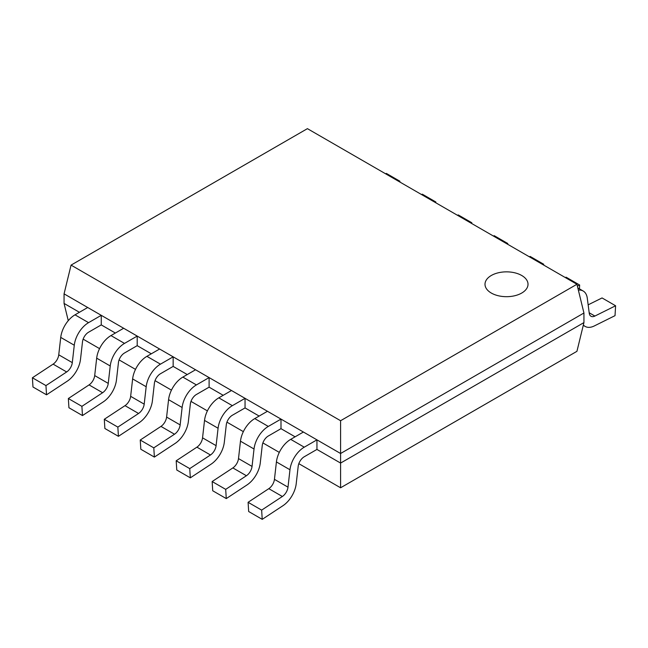 <?xml version="1.0" encoding="UTF-8"?>
<svg xmlns="http://www.w3.org/2000/svg" width="648" height="648" viewBox="0 0 648 648"><rect width="100%" height="100%" fill="white"/><g stroke="black" fill="none" stroke-linecap="round" stroke-linejoin="round"><path stroke-width="0.97" d="M399.144 181.618L399.905 181.238L399.865 182.031M385.592 173.794L386.354 173.413L399.905 181.238M435.091 202.37L435.853 201.99L435.812 202.784M421.54 194.546L422.31 194.173L435.853 201.99M471.039 223.131L471.809 222.75L471.76 223.544M457.488 215.306L458.258 214.925L471.809 222.75M506.987 243.883L507.757 243.502L507.708 244.296M493.436 236.058L494.205 235.678L507.757 243.502M542.935 264.635L543.704 264.254L543.656 265.048M529.384 256.811L530.153 256.438L543.704 264.254M577.392 286.132L579.652 285.015L579.425 288.846M565.34 277.571L566.101 277.19L579.652 285.015M578.364 290.126A20.396 11.777 -60 0 1 583.184 291.017A20.396 11.777 -60 0 1 587.266 298.121L589.251 313.235A8.659 4.998 120 0 0 590.984 316.256A8.659 4.998 120 0 0 594.888 316.054L615.6 305.767L615.025 315.657L594.305 325.944A20.396 11.777 -60 0 1 585.12 326.414A20.396 11.777 -60 0 1 583.362 324.964M588.149 304.844L602.049 297.942L615.6 305.767M101.258 315.325L101.258 324.899L88.557 332.23A8.659 4.998 120 0 0 82.499 341.82L80.514 359.227A20.396 11.777 -60 0 1 67.246 381.186L46.526 394.818L45.951 385.592L66.663 371.96A8.659 4.998 120 0 0 72.301 362.637L74.277 345.23A20.396 11.777 -60 0 1 88.557 322.655L101.258 315.325L87.707 307.5L75.014 314.831L88.557 322.655M45.951 385.592L32.4 377.768L32.975 386.994L46.526 394.818M32.4 377.768L53.112 364.136A8.659 4.998 120 0 0 58.749 354.812L60.734 337.406A20.396 11.777 -60 0 1 75.014 314.831M137.206 336.077L137.206 345.659L124.505 352.99A8.659 4.998 120 0 0 118.446 362.572L116.462 379.979A20.396 11.777 -60 0 1 103.194 401.938L82.474 415.57L81.899 406.345L102.611 392.72A8.659 4.998 120 0 0 108.248 383.389L110.233 365.982A20.396 11.777 -60 0 1 124.505 343.408L137.206 336.077L123.655 328.252L110.962 335.583L124.505 343.408M81.899 406.345L68.348 398.528L68.931 407.746L82.474 415.57M68.348 398.528L89.06 384.896A8.659 4.998 120 0 0 94.697 375.573L96.682 358.166A20.396 11.777 -60 0 1 110.962 335.583M173.154 356.829L173.154 366.412L160.461 373.742A8.659 4.998 120 0 0 154.394 383.333L152.418 400.739A20.396 11.777 -60 0 1 139.142 422.69L118.43 436.323L117.847 427.105L138.559 413.473A8.659 4.998 120 0 0 144.196 404.149L146.181 386.743A20.396 11.777 -60 0 1 160.461 364.16L173.154 356.829L159.602 349.013L146.91 356.335L160.461 364.16M117.847 427.105L104.296 419.28L104.879 428.498L118.43 436.323M104.296 419.28L125.007 405.648A8.659 4.998 120 0 0 130.645 396.325L132.629 378.918A20.396 11.777 -60 0 1 146.91 356.335M209.101 377.59L209.101 387.164L196.409 394.494A8.659 4.998 120 0 0 190.342 404.085L188.366 421.492A20.396 11.777 -60 0 1 175.09 443.451L154.378 457.083L153.795 447.857L174.506 434.225A8.659 4.998 120 0 0 180.144 424.902L182.129 407.495A20.396 11.777 -60 0 1 196.409 384.92L209.101 377.59L195.55 369.765L182.858 377.096L196.409 384.92M153.795 447.857L140.243 440.033L140.827 449.258L154.378 457.083M140.243 440.033L160.963 426.4A8.659 4.998 120 0 0 166.601 417.077L168.577 399.67A20.396 11.777 -60 0 1 182.858 377.096M245.049 398.342L245.049 407.924L232.357 415.255A8.659 4.998 120 0 0 226.29 424.837L224.313 442.244A20.396 11.777 -60 0 1 211.037 464.203L190.326 477.835L189.743 468.609L210.462 454.985A8.659 4.998 120 0 0 216.1 445.654L218.076 428.247A20.396 11.777 -60 0 1 232.357 405.672L245.049 398.342L231.498 390.517L218.805 397.848L232.357 405.672M189.743 468.609L176.191 460.793L176.774 470.011L190.326 477.835M176.191 460.793L196.911 447.161A8.659 4.998 120 0 0 202.549 437.837L204.525 420.422A20.396 11.777 -60 0 1 218.805 397.848M280.997 419.094L280.997 428.676L268.304 436.007A8.659 4.998 120 0 0 262.238 445.597L260.261 463.004A20.396 11.777 -60 0 1 246.985 484.955L226.274 498.587L225.69 489.37L246.41 475.737A8.659 4.998 120 0 0 252.048 466.414L254.024 449.007A20.396 11.777 -60 0 1 268.304 426.425L280.997 419.094L267.446 411.278L254.753 418.6L268.304 426.425M225.69 489.37L212.147 481.545L212.722 490.763L226.274 498.587M212.147 481.545L232.859 467.913A8.659 4.998 120 0 0 238.496 458.59L240.473 441.183A20.396 11.777 -60 0 1 254.753 418.6M316.945 439.854L316.945 449.429L304.252 456.759A8.659 4.998 120 0 0 298.185 466.349L296.209 483.756A20.396 11.777 -60 0 1 282.933 505.715L262.221 519.348L261.646 510.122L282.358 496.49A8.659 4.998 120 0 0 287.996 487.166L289.972 469.76A20.396 11.777 -60 0 1 304.252 447.185L316.945 439.854L303.402 432.03L290.701 439.36L304.252 447.185M261.646 510.122L248.095 502.297L248.67 511.523L262.221 519.348M248.095 502.297L268.807 488.665A8.659 4.998 120 0 0 274.444 479.342L276.421 461.935A20.396 11.777 -60 0 1 290.701 439.36M521.721 293.05A21.506 12.417 0 0 0 528.015 284.269A21.506 12.417 0 0 0 506.509 271.852A21.506 12.417 0 0 0 485.004 284.269A21.506 12.417 0 0 0 498.28 295.739A21.506 12.417 0 0 0 521.721 293.05A21.506 12.417 0 0 0 528.015 284.269A21.506 12.417 0 0 0 506.509 271.852A21.506 12.417 0 0 0 485.004 284.269A21.506 12.417 0 0 0 498.28 295.739A21.506 12.417 0 0 0 521.721 293.05M583.937 322.591L576.939 351.321L340.589 487.782L340.589 463.077L583.937 322.591L583.937 313.008L340.589 453.503L340.589 463.077L316.945 449.429M71.061 265.113L340.589 420.722L576.939 284.269L307.411 128.652L71.061 265.113L64.063 293.852L64.063 303.426L79.412 312.287M101.258 324.899L115.36 333.048M137.206 345.659L151.308 353.8M173.154 366.412L187.256 374.552M209.101 387.164L223.204 395.312M245.049 407.924L259.151 416.065M280.997 428.676L295.099 436.817M64.063 293.852L340.589 453.503L340.589 420.722M576.939 284.269L583.937 313.008M68.259 320.663L64.063 303.426M340.589 487.782L298.833 463.668M279.304 452.393L262.886 442.916M243.356 431.641L226.938 422.164M207.409 410.889L190.99 401.404M171.453 390.128L155.034 380.651M135.505 369.376L119.086 359.899M99.557 348.624L83.138 339.139M589.186 312.765L594.888 316.054M53.112 364.136L66.663 371.96M58.749 354.812L72.301 362.637M60.734 337.406L74.277 345.23M89.06 384.896L102.611 392.72M94.697 375.573L108.248 383.389M96.682 358.166L110.233 365.982M125.007 405.648L138.559 413.473M130.645 396.325L144.196 404.149M132.629 378.918L146.181 386.743M160.963 426.4L174.506 434.225M166.601 417.077L180.144 424.902M168.577 399.67L182.129 407.495M196.911 447.161L210.462 454.985M202.549 437.837L216.1 445.654M204.525 420.422L218.076 428.247M232.859 467.913L246.41 475.737M238.496 458.59L252.048 466.414M240.473 441.183L254.024 449.007M268.807 488.665L282.358 496.49M274.444 479.342L287.996 487.166M276.421 461.935L289.972 469.76M577.83 287.923L583.184 291.017M583.265 325.345L585.12 326.414"/></g></svg>
